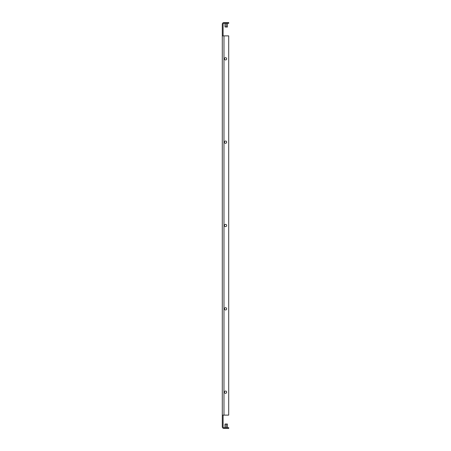 <?xml version="1.0" encoding="UTF-8"?>
<svg xmlns="http://www.w3.org/2000/svg" width="451" height="451" viewBox="0 0 451 451"><rect width="100%" height="100%" fill="white"/><g stroke="black" fill="none" stroke-linecap="round" stroke-linejoin="round"><path stroke-width="0.68" d="M228.702 427.649L223.978 427.649A0.879 0.879 0 0 1 223.098 426.77L223.098 415.117L222.298 415.117L222.298 24.23A1.68 1.68 0 0 1 223.978 22.55L228.702 22.55L228.702 23.351L223.978 23.351A0.879 0.879 0 0 0 223.098 24.23L223.098 35.883L222.298 35.883L228.702 35.883L228.702 415.117L222.298 415.117L222.298 426.77A1.68 1.68 0 0 0 223.978 428.45L228.702 428.45L228.702 427.649M225.539 224.367A1.133 1.133 0 0 0 224.559 226.069A1.133 1.133 0 0 0 226.52 226.069A1.133 1.133 0 0 0 225.539 224.367M225.539 57.689A1.133 1.133 0 0 0 224.559 59.385A1.133 1.133 0 0 0 226.52 59.385A1.133 1.133 0 0 0 225.539 57.689M225.539 141.028A1.133 1.133 0 0 0 224.559 142.725A1.133 1.133 0 0 0 226.52 142.725A1.133 1.133 0 0 0 225.539 141.028M225.539 307.706A1.133 1.133 0 0 1 226.52 309.409A1.133 1.133 0 0 1 224.559 309.409A1.133 1.133 0 0 1 225.539 307.706M225.539 391.045A1.133 1.133 0 0 1 226.52 392.748A1.133 1.133 0 0 1 224.559 392.748A1.133 1.133 0 0 1 225.539 391.045M227.349 27.032L225.004 26.964L227.405 26.964M227.405 23.351L227.405 26.885L225.004 26.885L225.004 23.351M226.205 23.351L226.205 26.885M225.196 424.019L227.405 424.036L225.196 424.019M225.004 427.649L225.004 424.115L227.405 424.115L227.405 427.649M226.205 427.649L226.205 424.115M223.978 35.883L223.978 415.117"/></g></svg>
